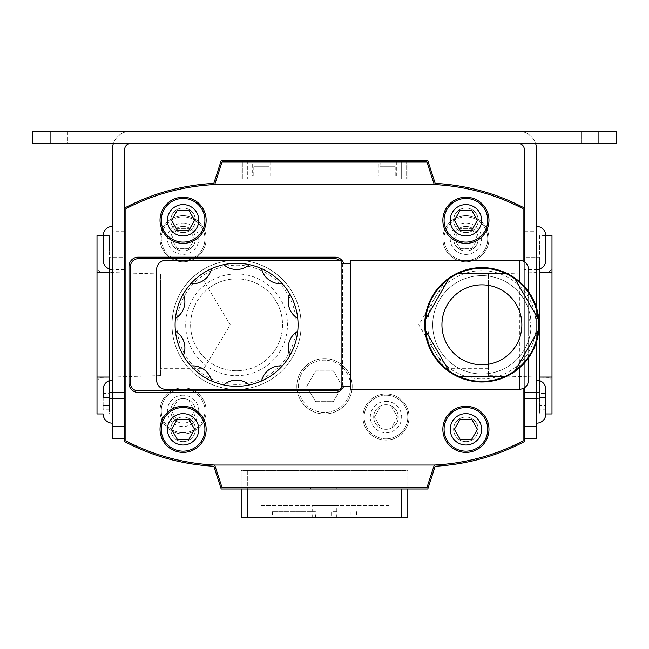 <?xml version="1.0" encoding="UTF-8"?>
<svg xmlns="http://www.w3.org/2000/svg" width="649" height="649" viewBox="0 0 649 649"><rect width="100%" height="100%" fill="white"/><g stroke="black" fill="none" stroke-linecap="round" stroke-linejoin="round"><path stroke-width="0.49" stroke-dasharray="3.25 2.43" d="M183.083 197.231A23.056 23.056 0 0 0 160.027 220.287A23.056 23.056 0 0 0 183.083 243.343A23.056 23.056 0 0 0 206.147 220.287A23.056 23.056 0 0 0 183.083 197.231M183.083 207.988A12.299 12.299 0 0 0 170.792 220.287A12.299 12.299 0 0 0 183.083 232.577A12.299 12.299 0 0 0 195.381 220.287A12.299 12.299 0 0 0 183.083 207.988A12.299 12.299 0 0 0 170.792 220.287A12.299 12.299 0 0 0 183.083 232.577A12.299 12.299 0 0 0 195.381 220.287A12.299 12.299 0 0 0 183.083 207.988M183.083 406.274A23.056 23.056 0 0 0 160.027 429.33A23.056 23.056 0 0 0 183.083 452.385A23.056 23.056 0 0 0 206.147 429.33A23.056 23.056 0 0 0 183.083 406.274M183.083 417.031A12.299 12.299 0 0 0 170.792 429.33A12.299 12.299 0 0 0 183.083 441.628A12.299 12.299 0 0 0 195.381 429.33A12.299 12.299 0 0 0 183.083 417.031A12.299 12.299 0 0 0 170.792 429.33A12.299 12.299 0 0 0 183.083 441.628A12.299 12.299 0 0 0 195.381 429.33A12.299 12.299 0 0 0 183.083 417.031M465.917 197.231A23.056 23.056 0 0 0 442.853 220.287A23.056 23.056 0 0 0 465.917 243.343A23.056 23.056 0 0 0 488.973 220.287A23.056 23.056 0 0 0 465.917 197.231M465.917 207.988A12.299 12.299 0 0 0 453.619 220.287A12.299 12.299 0 0 0 465.917 232.577A12.299 12.299 0 0 0 478.208 220.287A12.299 12.299 0 0 0 465.917 207.988A12.299 12.299 0 0 0 453.619 220.287A12.299 12.299 0 0 0 465.917 232.577A12.299 12.299 0 0 0 478.208 220.287A12.299 12.299 0 0 0 465.917 207.988M465.917 406.274A23.056 23.056 0 0 0 442.853 429.33A23.056 23.056 0 0 0 465.917 452.385A23.056 23.056 0 0 0 488.973 429.33A23.056 23.056 0 0 0 465.917 406.274M465.917 417.031A12.299 12.299 0 0 0 453.619 429.33A12.299 12.299 0 0 0 465.917 441.628A12.299 12.299 0 0 0 478.208 429.33A12.299 12.299 0 0 0 465.917 417.031A12.299 12.299 0 0 0 453.619 429.33A12.299 12.299 0 0 0 465.917 441.628A12.299 12.299 0 0 0 478.208 429.33A12.299 12.299 0 0 0 465.917 417.031M434.278 184.576L426.904 161.877L222.096 161.877L214.722 184.576A213.967 213.967 0 0 0 125.906 208.727L125.906 440.882A213.967 213.967 0 0 0 214.722 465.033L222.096 487.74L426.904 487.74L434.278 465.033A213.967 213.967 0 0 0 523.094 440.882L523.094 208.727A213.967 213.967 0 0 0 434.278 184.576L214.722 184.576M523.094 388.597L523.094 261.02M214.722 465.033L434.278 465.033M183.083 242.109A21.831 21.831 0 0 0 204.914 220.287A21.831 21.831 0 0 0 183.083 198.456A21.831 21.831 0 0 0 161.26 220.287A21.831 21.831 0 0 0 183.083 242.109M171.547 220.287L177.315 230.273L188.851 230.273L194.627 220.287L188.851 210.292L177.315 210.292L171.547 220.287M183.083 451.16A21.831 21.831 0 0 1 161.26 429.33A21.831 21.831 0 0 1 183.083 407.507A21.831 21.831 0 0 1 204.914 429.33A21.831 21.831 0 0 1 183.083 451.16M171.547 429.33L177.315 419.343L188.851 419.343L194.627 429.33L188.851 439.324L177.315 439.324L171.547 429.33M465.917 407.507A21.831 21.831 0 0 0 444.086 429.33A21.831 21.831 0 0 0 465.917 451.16A21.831 21.831 0 0 0 487.74 429.33A21.831 21.831 0 0 0 465.917 407.507M477.453 429.33L471.685 419.343L460.149 419.343L454.373 429.33L460.149 439.324L471.685 439.324L477.453 429.33M465.917 198.456A21.831 21.831 0 0 1 487.74 220.287A21.831 21.831 0 0 1 465.917 242.109A21.831 21.831 0 0 1 444.086 220.287A21.831 21.831 0 0 1 465.917 198.456M477.453 220.287L471.685 230.273L460.149 230.273L454.373 220.287L460.149 210.292L471.685 210.292L477.453 220.287M378.302 176.017L396.742 176.017L378.302 176.017L378.302 160.644L396.742 160.644L378.302 160.644M396.742 176.017L396.742 160.644M252.258 176.017L270.698 176.017L252.258 176.017L252.258 160.644L270.698 160.644L252.258 160.644M270.698 176.017L270.698 160.644M401.666 179.092L242.848 179.092L407.807 179.092L407.807 160.644L401.666 160.644L406.152 160.644L406.152 179.092L406.152 160.644L242.848 160.644L242.848 179.092L242.848 160.644L401.666 160.644L241.193 160.644L407.807 160.644L407.807 179.092L401.666 179.092L401.666 160.644L401.666 179.092M379.835 166.793L380.192 160.644L394.852 160.644L380.192 160.644L394.852 160.644L395.209 166.793L394.852 160.644L380.192 160.644L379.835 176.017L395.209 176.017L379.835 176.017M395.209 166.793L395.209 176.017M380.192 166.793L394.852 166.793L380.192 166.793M253.791 166.793L253.791 176.017L269.165 176.017L253.791 176.017M269.165 166.793L269.165 176.017M254.148 160.644L268.808 160.644L254.148 160.644L254.148 166.793L254.148 160.644L268.808 160.644L254.148 160.644M268.808 166.793L254.148 166.793L268.808 166.793M183.083 260.557A21.831 21.831 0 0 0 204.914 238.727A21.831 21.831 0 0 0 183.083 216.904A21.831 21.831 0 0 1 204.914 238.727A21.831 21.831 0 0 1 183.083 260.557A21.831 21.831 0 0 1 161.26 238.727A21.831 21.831 0 0 1 183.083 216.904A21.831 21.831 0 0 0 161.26 238.727A21.831 21.831 0 0 0 183.083 260.557A21.831 21.831 0 0 1 161.26 238.727A21.831 21.831 0 0 1 183.083 216.904M188.851 248.721L177.315 248.721L171.547 238.727L177.315 228.74L188.851 228.74L194.627 238.727L188.851 248.721L177.315 248.721L171.547 238.727L177.315 228.74L188.851 228.74L194.627 238.727L188.851 248.721M183.083 432.713A21.831 21.831 0 0 1 161.26 410.882A21.831 21.831 0 0 1 183.083 389.059A21.831 21.831 0 0 0 161.26 410.882A21.831 21.831 0 0 0 183.083 432.713A21.831 21.831 0 0 0 204.914 410.882A21.831 21.831 0 0 0 183.083 389.059A21.831 21.831 0 0 1 204.914 410.882A21.831 21.831 0 0 1 183.083 432.713A21.831 21.831 0 0 0 204.914 410.882A21.831 21.831 0 0 0 183.083 389.059M188.851 400.895L177.315 400.895L171.547 410.882L177.315 420.876L188.851 420.876L194.627 410.882L188.851 400.895L177.315 400.895L171.547 410.882L177.315 420.876L188.851 420.876L194.627 410.882L188.851 400.895M465.917 216.904A21.831 21.831 0 0 1 487.74 238.727A21.831 21.831 0 0 1 465.917 260.557A21.831 21.831 0 0 0 487.74 238.727A21.831 21.831 0 0 0 465.917 216.904A21.831 21.831 0 0 0 444.086 238.727A21.831 21.831 0 0 0 465.917 260.557A21.831 21.831 0 0 1 444.086 238.727A21.831 21.831 0 0 1 465.917 216.904A21.831 21.831 0 0 0 444.086 238.727A21.831 21.831 0 0 0 465.917 260.557M460.149 248.721L471.685 248.721L477.453 238.727L471.685 228.74L460.149 228.74L454.373 238.727L460.149 248.721L471.685 248.721L477.453 238.727L471.685 228.74L460.149 228.74L454.373 238.727L460.149 248.721M385.985 438.862A21.831 21.831 0 0 0 407.807 417.031A21.831 21.831 0 0 0 385.985 395.209A21.831 21.831 0 0 1 407.807 417.031A21.831 21.831 0 0 1 385.985 438.862A21.831 21.831 0 0 1 364.154 417.031A21.831 21.831 0 0 1 385.985 395.209A21.831 21.831 0 0 0 364.154 417.031A21.831 21.831 0 0 0 385.985 438.862A21.831 21.831 0 0 1 364.154 417.031A21.831 21.831 0 0 1 385.985 395.209M397.521 417.031L391.753 427.026L380.217 427.026L374.449 417.031L380.217 407.045L391.753 407.045L397.521 417.031L391.753 427.026L380.217 427.026L374.449 417.031L380.217 407.045L391.753 407.045L397.521 417.031M324.5 412.423A26.13 26.13 0 0 1 298.37 386.293A26.13 26.13 0 0 1 324.5 360.163A26.13 26.13 0 0 1 350.63 386.293A26.13 26.13 0 0 1 324.5 412.423A26.13 26.13 0 0 1 298.37 386.293A26.13 26.13 0 0 1 324.5 360.163A26.13 26.13 0 0 1 350.63 386.293A26.13 26.13 0 0 1 324.5 412.423M324.5 413.957A27.672 27.672 0 0 1 296.828 386.293A27.672 27.672 0 0 1 324.5 358.621A27.672 27.672 0 0 1 352.172 386.293A27.672 27.672 0 0 1 324.5 413.957A27.672 27.672 0 0 1 296.828 386.293A27.672 27.672 0 0 1 324.5 358.621A27.672 27.672 0 0 1 352.172 386.293A27.672 27.672 0 0 1 324.5 413.957M236.577 260.249A64.559 64.559 0 0 0 215.046 263.948A64.559 64.559 0 0 1 301.136 324.808A64.559 64.559 0 0 1 236.577 389.368A64.559 64.559 0 0 0 301.136 324.808A64.559 64.559 0 0 0 236.577 260.249A64.559 64.559 0 0 1 301.136 324.808A64.559 64.559 0 0 1 215.046 385.668A64.559 64.559 0 0 0 301.136 324.808A64.559 64.559 0 0 0 236.577 260.249A64.559 64.559 0 0 0 172.017 324.808A64.559 64.559 0 0 0 236.577 389.368A64.559 64.559 0 0 1 172.017 324.808A64.559 64.559 0 0 1 236.577 260.249M385.985 440.087A23.056 23.056 0 0 1 362.929 417.031A23.056 23.056 0 0 1 385.985 393.975A23.056 23.056 0 0 1 409.04 417.031A23.056 23.056 0 0 1 385.985 440.087A23.056 23.056 0 0 1 362.929 417.031A23.056 23.056 0 0 1 385.985 393.975A23.056 23.056 0 0 1 409.04 417.031A23.056 23.056 0 0 1 385.985 440.087M215.046 263.948L215.046 183.586L222.096 161.877L426.904 161.877L433.954 183.586L433.954 466.023L426.904 487.74L222.096 487.74L215.046 466.023L215.046 385.668L215.046 466.023L222.096 487.74L426.904 487.74L433.954 466.023L433.954 183.586L426.904 161.877L222.096 161.877L215.046 183.586L215.046 263.948M488.478 375.617L488.478 274L488.478 375.617L548.819 377.418L548.819 272.199L551.991 269.027L551.991 380.59L551.991 269.027M488.478 274L548.819 272.199L548.819 377.418L551.991 380.59M160.522 274L160.522 375.617L160.522 274L100.181 272.199L100.181 377.418L97.009 380.59L97.009 269.027L97.009 380.59M160.522 375.617L100.181 377.418L100.181 272.199L97.009 269.027M236.577 265.165A59.643 59.643 0 0 1 296.22 324.808A59.643 59.643 0 0 1 236.577 384.443A59.643 59.643 0 0 1 176.942 324.808A59.643 59.643 0 0 1 236.577 265.165M236.577 273.927A50.882 50.882 0 0 0 185.703 324.808A50.882 50.882 0 0 0 236.577 375.682A50.882 50.882 0 0 0 287.458 324.808A50.882 50.882 0 0 0 236.577 273.927M236.577 370.766A45.957 45.957 0 0 1 190.619 324.808A45.957 45.957 0 0 1 236.577 278.851A45.957 45.957 0 0 1 282.534 324.808A45.957 45.957 0 0 1 236.577 370.766A45.957 45.957 0 0 1 190.619 324.808A45.957 45.957 0 0 1 236.577 278.851A45.957 45.957 0 0 1 282.534 324.808A45.957 45.957 0 0 1 236.577 370.766M385.985 429.33A12.299 12.299 0 0 1 373.686 417.031A12.299 12.299 0 0 1 385.985 404.741A12.299 12.299 0 0 1 398.283 417.031A12.299 12.299 0 0 1 385.985 429.33A12.299 12.299 0 0 1 373.686 417.031A12.299 12.299 0 0 1 385.985 404.741A12.299 12.299 0 0 1 398.283 417.031A12.299 12.299 0 0 1 385.985 429.33M183.083 433.946A23.056 23.056 0 0 1 160.027 410.882A23.056 23.056 0 0 1 183.083 387.826A23.056 23.056 0 0 1 206.147 410.882A23.056 23.056 0 0 1 183.083 433.946A23.056 23.056 0 0 1 160.027 410.882A23.056 23.056 0 0 1 183.083 387.826A23.056 23.056 0 0 1 206.147 410.882A23.056 23.056 0 0 1 183.083 433.946M183.083 423.18A12.299 12.299 0 0 1 170.792 410.882A12.299 12.299 0 0 1 183.083 398.591A12.299 12.299 0 0 1 195.381 410.882A12.299 12.299 0 0 1 183.083 423.18A12.299 12.299 0 0 1 170.792 410.882A12.299 12.299 0 0 1 183.083 398.591A12.299 12.299 0 0 1 195.381 410.882A12.299 12.299 0 0 1 183.083 423.18M183.083 261.782A23.056 23.056 0 0 1 160.027 238.727A23.056 23.056 0 0 1 183.083 215.671A23.056 23.056 0 0 1 206.147 238.727A23.056 23.056 0 0 1 183.083 261.782A23.056 23.056 0 0 1 160.027 238.727A23.056 23.056 0 0 1 183.083 215.671A23.056 23.056 0 0 1 206.147 238.727A23.056 23.056 0 0 1 183.083 261.782M183.083 251.025A12.299 12.299 0 0 1 170.792 238.727A12.299 12.299 0 0 1 183.083 226.436A12.299 12.299 0 0 1 195.381 238.727A12.299 12.299 0 0 1 183.083 251.025A12.299 12.299 0 0 1 170.792 238.727A12.299 12.299 0 0 1 183.083 226.436A12.299 12.299 0 0 1 195.381 238.727A12.299 12.299 0 0 1 183.083 251.025M465.917 261.782A23.056 23.056 0 0 1 442.853 238.727A23.056 23.056 0 0 1 465.917 215.671A23.056 23.056 0 0 1 488.973 238.727A23.056 23.056 0 0 1 465.917 261.782A23.056 23.056 0 0 1 442.853 238.727A23.056 23.056 0 0 1 465.917 215.671A23.056 23.056 0 0 1 488.973 238.727A23.056 23.056 0 0 1 465.917 261.782M465.917 251.025A12.299 12.299 0 0 1 453.619 238.727A12.299 12.299 0 0 1 465.917 226.436A12.299 12.299 0 0 1 478.208 238.727A12.299 12.299 0 0 1 465.917 251.025A12.299 12.299 0 0 1 453.619 238.727A12.299 12.299 0 0 1 465.917 226.436A12.299 12.299 0 0 1 478.208 238.727A12.299 12.299 0 0 1 465.917 251.025M160.522 280.92L203.867 280.92L203.867 368.689L230.233 324.808L203.867 280.92L203.867 368.689L160.522 368.689L160.522 280.92L160.522 368.689M488.478 368.689L445.133 368.689L445.133 280.92L418.767 324.808L445.133 368.689L445.133 280.92L488.478 280.92L488.478 368.689L488.478 280.92M336.823 488.973L310.709 488.973L336.823 488.973L336.823 487.74L335.947 487.74L336.823 487.74M109.308 377.069L109.308 257.174L109.308 392.442L109.308 377.069L97.009 377.069L97.009 235.652L109.308 235.652L109.308 251.025L109.308 235.652L103.159 235.652M97.009 377.069L97.009 413.957L109.308 413.957L109.308 398.591L109.308 413.957L103.159 413.957M124.673 257.174L124.673 392.442L109.308 392.442L124.673 392.442L124.673 398.591L109.308 398.591L124.673 398.591L124.673 257.174L109.308 257.174L124.673 257.174L124.673 251.025L109.308 251.025L124.673 251.025L124.673 257.174M109.308 272.548L97.009 272.548M109.308 268.946L109.308 380.671M539.692 268.946L539.692 380.671M539.692 257.174L539.692 392.442L524.327 392.442L524.327 398.591L524.327 392.442L539.692 392.442L539.692 257.174L524.327 257.174L524.327 392.442L524.327 251.025L524.327 257.174L539.692 257.174M545.841 235.652L539.692 235.652L539.692 251.025L539.692 235.652L551.991 235.652L551.991 413.957L539.692 413.957L545.841 413.957M524.327 207.988A215.192 215.192 0 0 0 435.187 183.391L427.796 160.644L221.204 160.644L213.813 183.391A215.192 215.192 0 0 0 124.673 207.988L124.673 441.628A215.192 215.192 0 0 0 213.813 466.217L221.204 488.973L427.796 488.973L435.187 466.217A215.192 215.192 0 0 0 524.327 441.628L524.327 207.988L524.327 426.255L524.327 239.87L536.618 239.87L536.618 231.174L524.327 231.174L524.327 239.87M524.327 387.948L524.327 261.669M335.947 160.644L309.127 160.644L335.947 160.644L335.947 161.877L336.823 161.877L309.127 161.877L309.127 160.644L309.127 161.877L335.947 161.877L335.947 160.644M315.625 401.666L306.75 386.293L315.625 370.92L333.375 370.92L342.25 386.293L333.375 401.666L315.625 401.666L306.75 386.293L315.625 370.92L333.375 370.92L342.25 386.293L333.375 401.666L315.625 401.666M309.127 488.973L310.709 488.973L309.127 488.973L309.127 487.74L335.947 487.74L309.127 487.74L309.127 488.973M247.334 488.973L401.666 488.973L241.193 488.973L247.334 488.973L247.334 470.525L401.666 470.525L241.193 470.525L241.193 488.973L241.193 470.525L407.807 470.525L407.807 488.973L401.666 488.973L407.807 488.973L407.807 470.525L247.334 470.525L247.334 517.87L407.807 517.87L407.807 488.973M241.193 179.092L241.193 160.644L241.193 179.092L247.334 179.092L241.193 179.092M539.692 377.069L551.991 377.069M539.692 272.548L551.991 272.548M539.692 398.591L539.692 413.957L539.692 398.591L524.327 398.591L539.692 398.591M539.692 251.025L524.327 251.025L539.692 251.025M389.059 505.571L259.941 505.571L389.059 505.571L389.059 517.87L259.941 517.87L389.059 517.87M259.941 505.571L259.941 517.87M241.193 488.973L241.193 517.87L247.334 517.87M336.393 517.87L336.393 511.72L331.598 511.72L331.598 517.87L272.499 517.87L331.598 517.87M336.799 511.72L336.799 505.571L312.201 505.571L336.799 505.571M312.218 517.87L312.201 505.571M315.438 517.87L315.438 511.72L272.499 511.72L315.438 511.72M336.393 511.72L331.598 511.72M356.544 511.72L356.544 517.87M350.233 511.72L350.233 517.87M272.499 511.72L272.499 517.87M280.522 283.751A19.429 19.429 0 0 0 282.274 283.67A61.485 61.485 0 0 0 261.579 268.637A19.429 19.429 0 0 0 280.522 283.751M223.791 264.67A19.429 19.429 0 0 0 249.37 264.67A61.485 61.485 0 0 0 190.879 283.67A19.429 19.429 0 0 0 211.574 268.637M211.574 380.979A19.429 19.429 0 0 0 190.879 365.947A61.485 61.485 0 0 0 297.729 331.225A19.429 19.429 0 0 0 289.819 355.555M297.729 318.383A61.485 61.485 0 0 0 289.819 294.062A19.429 19.429 0 0 0 297.729 318.383M481.899 284.846A39.962 39.962 0 0 0 441.937 324.808A39.962 39.962 0 0 0 481.899 364.77A39.962 39.962 0 0 0 521.861 324.808A39.962 39.962 0 0 0 481.899 284.846M481.899 373.994A49.186 49.186 0 0 0 531.085 324.808A49.186 49.186 0 0 0 481.899 275.622A49.186 49.186 0 0 0 432.713 324.808A49.186 49.186 0 0 0 481.899 373.994A49.186 49.186 0 0 0 531.085 324.808A49.186 49.186 0 0 0 481.899 275.622A49.186 49.186 0 0 0 432.713 324.808A49.186 49.186 0 0 0 481.899 373.994M519.403 281.642A57.177 57.177 0 0 0 424.722 324.808A57.177 57.177 0 0 0 519.403 367.967L525.244 362.101C543.424 342.688 543.513 307.026 525.244 287.515L528.627 294.865L528.627 291.855L528.627 380.144M481.899 381.377A56.568 56.568 0 0 0 538.467 324.808A56.568 56.568 0 0 0 481.899 268.24A56.568 56.568 0 0 0 425.33 324.808A56.568 56.568 0 0 0 481.899 381.377M528.627 318.042L528.627 331.574C531.085 327.064 531.085 322.553 528.627 318.042L528.627 294.865M525.244 362.101L528.627 354.752L528.627 331.574M528.627 354.752L528.627 357.761M339.565 389.368L341.098 389.368L341.098 260.249L165.868 260.249A9.224 9.224 0 0 0 156.644 269.473L156.644 380.144A9.224 9.224 0 0 0 165.868 389.368L339.565 389.368A7.683 7.683 0 0 0 341.098 387.826M341.098 263.324L341.098 386.293L341.098 263.324L350.322 263.324L350.322 386.293L341.098 386.293M341.999 386.293A7.683 7.683 0 0 0 342.64 383.218L342.64 266.398A7.683 7.683 0 0 0 341.999 263.324M343.646 386.293A9.224 9.224 0 0 0 344.173 383.218L344.173 266.398A9.224 9.224 0 0 0 343.646 263.324M130.514 266.398L130.514 383.218A7.683 7.683 0 0 0 138.205 390.901L334.949 390.901A7.683 7.683 0 0 0 342.64 383.218L342.64 266.398A7.683 7.683 0 0 0 334.949 258.716L138.205 258.716A7.683 7.683 0 0 0 130.514 266.398M128.981 266.398L128.981 383.218A9.224 9.224 0 0 0 138.205 392.442L334.949 392.442A9.224 9.224 0 0 0 344.173 383.218L344.173 266.398A9.224 9.224 0 0 0 334.949 257.174L138.205 257.174A9.224 9.224 0 0 0 128.981 266.398M341.098 261.782A7.683 7.683 0 0 0 339.565 260.249M183.334 294.062A61.485 61.485 0 0 0 175.433 318.383A19.429 19.429 0 0 0 183.334 294.062M175.433 331.225A61.485 61.485 0 0 0 183.334 355.555A19.429 19.429 0 0 0 175.433 331.225M350.322 386.293L350.322 263.324M350.322 389.368L350.322 260.249L519.403 260.249L519.403 389.368L350.322 389.368M504.971 273.164L458.827 273.164M538.159 318.967L515.095 279.005M515.095 370.611L538.159 330.649M458.827 376.452L504.971 376.452M425.639 330.649L448.71 370.611M448.71 279.005L425.639 318.967M249.37 384.946A19.429 19.429 0 0 0 223.791 384.946M282.274 365.947A19.429 19.429 0 0 0 261.579 380.979M47.823 143.429L67.804 143.429L67.804 131.13L47.823 131.13L97.009 131.13L67.804 131.13L67.804 143.429L47.823 143.429L47.823 131.13M551.991 131.13L581.196 131.13L551.991 131.13L551.991 143.429L571.972 143.429L551.991 143.429M581.196 143.429L601.177 143.429L571.972 143.429L581.196 143.429L581.196 131.13L601.177 131.13L581.196 131.13L581.196 143.429M50.898 131.13L32.45 131.13L32.45 143.429L50.898 143.429L50.898 131.13L598.102 131.13L598.102 143.429L518.178 143.429A6.149 6.149 0 0 1 524.327 149.578L524.327 231.174M124.673 231.174L112.382 231.174L112.382 239.87L124.673 239.87L124.673 149.578A6.149 6.149 0 0 1 130.822 143.429L50.898 143.429M130.822 143.429L518.178 143.429M598.102 143.429L616.55 143.429L616.55 131.13L598.102 131.13M77.028 143.429L97.009 143.429L77.028 143.429L77.028 131.13L77.028 143.429M132.055 143.429L132.055 131.13L132.055 143.429M113.437 143.429A18.448 18.448 0 0 1 130.822 131.13A18.448 18.448 0 0 0 112.382 149.578L112.382 231.174M536.618 231.174L536.618 149.578A18.448 18.448 0 0 0 518.178 131.13A18.448 18.448 0 0 1 535.563 143.429M516.945 143.429L516.945 131.13L516.945 143.429M536.618 308.218L536.618 341.398M524.327 426.255L524.327 438.554L524.327 426.255L536.618 426.255L536.618 239.87M124.673 239.87L124.673 207.988M124.673 426.255L124.673 438.554L124.673 426.255L112.382 426.255L112.382 239.87M112.382 426.255L112.382 438.554L124.673 438.554M524.327 438.554L536.618 438.554L536.618 426.255M536.618 269.473L536.618 226.436L536.618 269.473L524.327 269.473M124.673 269.473L112.382 269.473L112.382 226.436L112.382 269.473M103.159 247.95L109.308 247.95L109.308 240.884L109.308 247.95L103.159 247.95L103.159 240.884L103.159 255.025L103.159 247.95L103.159 255.025L109.308 255.025L109.308 247.95L109.308 255.025L103.159 255.025M109.308 240.884L103.159 240.884L109.308 240.884M112.382 423.18L112.382 380.144L112.382 423.18M109.308 393.497L109.308 397.577L109.308 393.497L103.159 393.497L103.159 409.827L103.159 393.497L103.159 397.577L109.308 397.577L109.308 405.747L109.308 397.577L103.159 397.577M109.308 405.747L103.159 405.747L109.308 405.747L109.308 409.827L109.308 405.747M109.308 409.827L103.159 409.827M536.618 380.144L536.618 423.18L536.618 380.144M545.841 393.497L545.841 409.827L545.841 393.497L539.692 393.497L539.692 397.577L545.841 397.577L539.692 397.577L539.692 405.747L545.841 405.747L539.692 405.747L539.692 393.497M539.692 409.827L539.692 405.747L539.692 409.827L545.841 409.827M545.841 240.884L545.841 255.025L545.841 240.884L539.692 240.884L539.692 247.95L545.841 247.95L539.692 247.95L539.692 255.025L545.841 255.025L539.692 255.025L539.692 240.884L545.841 240.884M247.334 160.644L247.334 179.092L247.334 160.644M183.083 223.053A15.681 15.681 0 0 1 198.764 238.727A15.681 15.681 0 0 1 183.083 254.408A15.681 15.681 0 0 1 167.41 238.727A15.681 15.681 0 0 1 183.083 223.053M183.083 395.209A15.681 15.681 0 0 0 167.41 410.882A15.681 15.681 0 0 0 183.083 426.563A15.681 15.681 0 0 0 198.764 410.882A15.681 15.681 0 0 0 183.083 395.209M465.917 254.408A15.681 15.681 0 0 0 481.59 238.727A15.681 15.681 0 0 0 465.917 223.053A15.681 15.681 0 0 0 450.236 238.727A15.681 15.681 0 0 0 465.917 254.408M385.985 401.358A15.681 15.681 0 0 1 401.666 417.031A15.681 15.681 0 0 1 385.985 432.713A15.681 15.681 0 0 1 370.303 417.031A15.681 15.681 0 0 1 385.985 401.358M335.947 487.74L335.947 488.973L335.947 487.74M401.666 488.973L401.666 517.87M310.709 487.74L310.709 488.973L310.709 487.74M310.709 161.877L310.709 160.644L310.709 161.877M481.899 378.911A54.102 54.102 0 0 0 536.009 324.808A54.102 54.102 0 0 0 481.899 270.698A54.102 54.102 0 0 0 427.796 324.808A54.102 54.102 0 0 0 481.899 378.911M571.972 143.429L571.972 131.13L571.972 143.429M336.823 161.877L336.823 160.644M601.177 143.429L601.177 131.13M97.009 143.429L97.009 131.13"/><path stroke-width="0.97" d="M183.083 197.231A23.056 23.056 0 0 0 160.027 220.287A23.056 23.056 0 0 0 183.083 243.343A23.056 23.056 0 0 0 206.147 220.287A23.056 23.056 0 0 0 183.083 197.231M183.083 406.274A23.056 23.056 0 0 0 160.027 429.33A23.056 23.056 0 0 0 183.083 452.385A23.056 23.056 0 0 0 206.147 429.33A23.056 23.056 0 0 0 183.083 406.274M465.917 197.231A23.056 23.056 0 0 0 442.853 220.287A23.056 23.056 0 0 0 465.917 243.343A23.056 23.056 0 0 0 488.973 220.287A23.056 23.056 0 0 0 465.917 197.231M465.917 406.274A23.056 23.056 0 0 0 442.853 429.33A23.056 23.056 0 0 0 465.917 452.385A23.056 23.056 0 0 0 488.973 429.33A23.056 23.056 0 0 0 465.917 406.274M523.094 261.02L523.094 208.727A213.967 213.967 0 0 0 434.278 184.576L426.904 161.877L222.096 161.877L214.722 184.576A213.967 213.967 0 0 0 125.906 208.727L125.906 440.882A213.967 213.967 0 0 0 214.722 465.033L434.278 465.033A213.967 213.967 0 0 0 523.094 440.882L523.094 388.597M434.278 184.576L214.722 184.576M434.278 465.033L426.904 487.74L222.096 487.74L214.722 465.033M183.083 198.456A21.831 21.831 0 0 1 204.914 220.287A21.831 21.831 0 0 1 183.083 242.109A21.831 21.831 0 0 1 161.26 220.287A21.831 21.831 0 0 1 183.083 198.456A21.831 21.831 0 0 0 161.26 220.287A21.831 21.831 0 0 0 183.083 242.109M171.547 220.287L177.315 230.273L188.851 230.273L194.627 220.287L188.851 210.292L177.315 210.292L171.547 220.287M183.083 407.507A21.831 21.831 0 0 0 161.26 429.33A21.831 21.831 0 0 0 183.083 451.16A21.831 21.831 0 0 0 204.914 429.33A21.831 21.831 0 0 0 183.083 407.507A21.831 21.831 0 0 1 204.914 429.33A21.831 21.831 0 0 1 183.083 451.16M171.547 429.33L177.315 419.343L188.851 419.343L194.627 429.33L188.851 439.324L177.315 439.324L171.547 429.33M465.917 451.16A21.831 21.831 0 0 1 444.086 429.33A21.831 21.831 0 0 1 465.917 407.507A21.831 21.831 0 0 1 487.74 429.33A21.831 21.831 0 0 1 465.917 451.16A21.831 21.831 0 0 0 487.74 429.33A21.831 21.831 0 0 0 465.917 407.507M477.453 429.33L471.685 419.343L460.149 419.343L454.373 429.33L460.149 439.324L471.685 439.324L477.453 429.33M465.917 242.109A21.831 21.831 0 0 0 487.74 220.287A21.831 21.831 0 0 0 465.917 198.456A21.831 21.831 0 0 0 444.086 220.287A21.831 21.831 0 0 0 465.917 242.109A21.831 21.831 0 0 1 444.086 220.287A21.831 21.831 0 0 1 465.917 198.456M477.453 220.287L471.685 230.273L460.149 230.273L454.373 220.287L460.149 210.292L471.685 210.292L477.453 220.287M112.382 423.18A9.224 9.224 0 0 1 103.159 413.957L97.009 413.957L97.009 235.652L103.159 235.652L103.159 247.95M109.308 268.946L109.308 377.069L97.009 377.069M109.308 272.548L97.009 272.548M109.308 377.069L109.308 380.671M539.692 268.946L539.692 377.069L551.991 377.069L551.991 235.652L545.841 235.652L545.841 260.249L545.841 235.652A9.224 9.224 0 0 0 536.618 226.436M539.692 380.671L539.692 377.069M524.327 261.669L524.327 207.988A215.192 215.192 0 0 0 435.187 183.391L427.796 160.644L221.204 160.644L213.813 183.391A215.192 215.192 0 0 0 124.673 207.988L124.673 441.628A215.192 215.192 0 0 0 213.813 466.217L221.204 488.973L427.796 488.973L435.187 466.217A215.192 215.192 0 0 0 524.327 441.628L524.327 387.948M536.618 380.144A9.224 9.224 0 0 1 545.841 389.368L545.841 413.957L551.991 413.957L551.991 377.069M539.692 272.548L551.991 272.548M407.807 488.973L407.807 517.87L241.193 517.87L241.193 488.973M481.899 267.623A57.177 57.177 0 0 1 539.084 324.808A57.177 57.177 0 0 1 481.899 381.985A57.177 57.177 0 0 1 424.722 324.808A57.177 57.177 0 0 1 481.899 267.623A57.177 57.177 0 0 0 424.722 324.808A57.177 57.177 0 0 0 481.899 381.985M223.791 264.67A19.429 19.429 0 0 0 249.37 264.67A61.485 61.485 0 0 1 261.579 268.637A19.429 19.429 0 0 0 282.274 283.67A61.485 61.485 0 0 0 183.334 355.555A61.485 61.485 0 0 0 297.729 318.383A61.485 61.485 0 0 0 282.274 283.67A61.485 61.485 0 0 1 289.819 294.062A19.429 19.429 0 0 0 297.729 318.383A61.485 61.485 0 0 1 297.729 331.225A19.429 19.429 0 0 0 289.819 355.555M211.574 380.979A19.429 19.429 0 0 0 190.879 365.947A61.485 61.485 0 0 1 183.334 355.555A19.429 19.429 0 0 0 175.433 331.225A61.485 61.485 0 0 1 175.433 318.383A19.429 19.429 0 0 0 183.334 294.062A61.485 61.485 0 0 1 190.879 283.67A19.429 19.429 0 0 0 211.574 268.637M481.899 284.846A39.962 39.962 0 0 0 441.937 324.808A39.962 39.962 0 0 0 481.899 364.77A39.962 39.962 0 0 0 521.861 324.808A39.962 39.962 0 0 0 481.899 284.846M525.244 287.515L519.403 281.642L519.403 260.249L350.322 260.249L350.322 389.368L519.403 389.368L519.403 367.967M481.899 381.377A56.568 56.568 0 0 0 504.971 273.164A56.568 56.568 0 0 0 448.71 370.611A56.568 56.568 0 0 0 481.899 381.377M448.71 279.005L425.639 318.967M425.639 330.649L448.71 370.611M458.827 376.452L504.971 376.452M515.095 370.611L538.159 330.649M538.159 318.967L515.095 279.005M504.971 273.164L458.827 273.164M528.627 269.473L528.627 291.855L528.627 269.473C528.043 263.908 524.968 260.833 519.403 260.249C524.968 260.833 528.043 263.908 528.627 269.473M528.627 357.761L528.627 380.144C528.043 385.709 524.968 388.775 519.403 389.368C524.968 388.775 528.043 385.709 528.627 380.144M341.098 389.368L341.098 260.249L165.868 260.249A9.224 9.224 0 0 0 156.644 269.473L156.644 380.144A9.224 9.224 0 0 0 165.868 389.368L341.098 389.368M341.098 387.826A7.683 7.683 0 0 0 341.999 386.293M341.999 263.324A7.683 7.683 0 0 0 341.098 261.782M343.646 263.324A9.224 9.224 0 0 0 334.949 257.174L138.205 257.174A9.224 9.224 0 0 0 128.981 266.398L128.981 383.218A9.224 9.224 0 0 0 138.205 392.442L334.949 392.442A9.224 9.224 0 0 0 343.646 386.293M339.565 260.249A7.683 7.683 0 0 0 334.949 258.716L138.205 258.716A7.683 7.683 0 0 0 130.514 266.398L130.514 383.218A7.683 7.683 0 0 0 138.205 390.901L334.949 390.901A7.683 7.683 0 0 0 339.565 389.368M350.322 386.293L341.098 386.293M350.322 263.324L341.098 263.324M282.274 365.947A19.429 19.429 0 0 0 261.579 380.979M249.37 384.946A19.429 19.429 0 0 0 223.791 384.946M50.898 143.429L32.45 143.429L32.45 131.13L50.898 131.13L50.898 143.429L598.102 143.429L598.102 131.13L616.55 131.13L616.55 143.429L598.102 143.429M50.898 131.13L598.102 131.13M124.673 207.988L124.673 149.578A6.149 6.149 0 0 1 130.822 143.429M124.673 438.554L112.382 438.554L112.382 149.578A18.448 18.448 0 0 1 113.437 143.429M535.563 143.429A18.448 18.448 0 0 1 536.618 149.578L536.618 308.218M518.178 143.429A6.149 6.149 0 0 1 524.327 149.578L524.327 207.988M536.618 341.398L536.618 438.554L524.327 438.554M112.382 226.436A9.224 9.224 0 0 0 103.159 235.652L103.159 260.249A9.224 9.224 0 0 0 112.382 269.473M103.159 255.025L103.159 260.249M112.382 380.144A9.224 9.224 0 0 0 103.159 389.368L103.159 393.497M103.159 397.577L103.159 389.368M536.618 423.18A9.224 9.224 0 0 0 545.841 413.957L545.841 389.368M536.618 269.473A9.224 9.224 0 0 0 545.841 260.249M183.083 235.96A15.681 15.681 0 0 0 198.764 220.287A15.681 15.681 0 0 0 183.083 204.605A15.681 15.681 0 0 0 167.41 220.287A15.681 15.681 0 0 0 183.083 235.96M183.083 445.011A15.681 15.681 0 0 1 167.41 429.33A15.681 15.681 0 0 1 183.083 413.648A15.681 15.681 0 0 1 198.764 429.33A15.681 15.681 0 0 1 183.083 445.011M465.917 413.648A15.681 15.681 0 0 0 450.236 429.33A15.681 15.681 0 0 0 465.917 445.011A15.681 15.681 0 0 0 481.59 429.33A15.681 15.681 0 0 0 465.917 413.648M465.917 204.605A15.681 15.681 0 0 1 481.59 220.287A15.681 15.681 0 0 1 465.917 235.96A15.681 15.681 0 0 1 450.236 220.287A15.681 15.681 0 0 1 465.917 204.605M247.334 517.87L247.334 488.973M401.666 517.87L401.666 488.973M524.327 426.255L536.618 426.255M112.382 426.255L124.673 426.255"/></g></svg>
